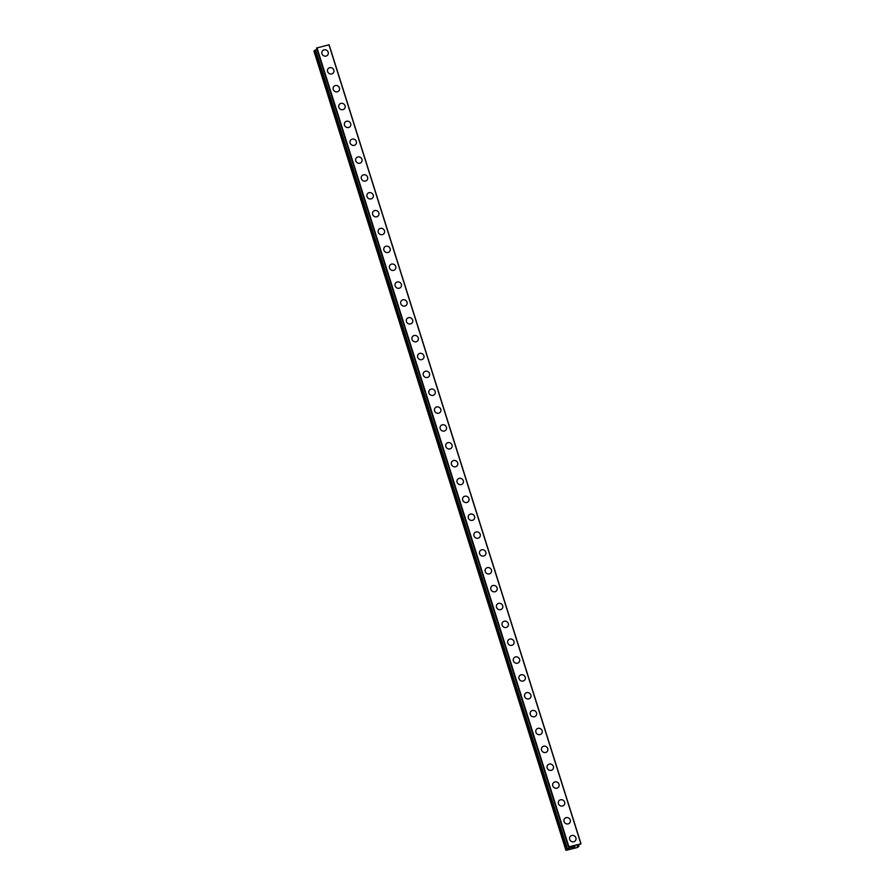 <?xml version="1.0" encoding="UTF-8"?>
<svg xmlns="http://www.w3.org/2000/svg" width="895" height="895" viewBox="0 0 895 895"><rect width="100%" height="100%" fill="white"/><g stroke="black" fill="none" stroke-linecap="round" stroke-linejoin="round"><path stroke-width="1.34" d="M570.227 836.478A3.345 3.132 -140.1 0 1 575.899 837.843A3.345 3.132 -140.1 0 1 572.207 841.747A3.345 3.132 -140.1 0 1 570.227 836.478A3.345 3.132 -140.1 0 1 575.899 837.843A3.345 3.132 -140.1 0 1 575.351 840.763M564.6 818.623A3.345 3.132 -140.1 0 1 570.26 819.988A3.345 3.132 -140.1 0 1 566.58 823.892A3.345 3.132 -140.1 0 1 564.6 818.623A3.345 3.132 -140.1 0 1 570.26 819.977A3.345 3.132 -140.1 0 1 569.723 822.908M558.961 800.768A3.345 3.132 -140.1 0 1 564.633 802.133A3.345 3.132 -140.1 0 1 560.952 806.037A3.345 3.132 -140.1 0 1 558.972 800.768A3.345 3.132 -140.1 0 1 564.633 802.121A3.345 3.132 -140.1 0 1 564.096 805.053M553.334 782.912A3.345 3.132 -140.1 0 1 559.006 784.266A3.345 3.132 -140.1 0 1 555.325 788.182A3.345 3.132 -140.1 0 1 553.334 782.912A3.345 3.132 -140.1 0 1 559.006 784.266A3.345 3.132 -140.1 0 1 558.469 787.197M547.706 765.057A3.345 3.132 -140.1 0 1 553.378 766.411A3.345 3.132 -140.1 0 1 549.687 770.326A3.345 3.132 -140.1 0 1 547.706 765.057A3.345 3.132 -140.1 0 1 553.378 766.411A3.345 3.132 -140.1 0 1 552.83 769.342M542.079 747.202A3.345 3.132 -140.1 0 1 547.74 748.556A3.345 3.132 -140.1 0 1 544.059 752.471A3.345 3.132 -140.1 0 1 542.079 747.202A3.345 3.132 -140.1 0 1 547.751 748.556A3.345 3.132 -140.1 0 1 547.203 751.476M536.441 729.347A3.345 3.132 -140.1 0 1 542.113 730.7A3.345 3.132 -140.1 0 1 538.432 734.605A3.345 3.132 -140.1 0 1 536.452 729.335A3.345 3.132 -140.1 0 1 542.113 730.7A3.345 3.132 -140.1 0 1 541.576 733.62M530.813 711.491A3.345 3.132 -140.1 0 1 536.485 712.845A3.345 3.132 -140.1 0 1 532.805 716.75A3.345 3.132 -140.1 0 1 530.813 711.48A3.345 3.132 -140.1 0 1 536.485 712.845A3.345 3.132 -140.1 0 1 535.948 715.765M525.186 693.625A3.345 3.132 -140.1 0 1 530.858 694.99A3.345 3.132 -140.1 0 1 527.166 698.894A3.345 3.132 -140.1 0 1 525.186 693.625A3.345 3.132 -140.1 0 1 530.858 694.99A3.345 3.132 -140.1 0 1 530.31 697.91M519.559 675.77A3.345 3.132 -140.1 0 1 525.22 677.135A3.345 3.132 -140.1 0 1 521.539 681.039A3.345 3.132 -140.1 0 1 519.559 675.77A3.345 3.132 -140.1 0 1 525.231 677.135A3.345 3.132 -140.1 0 1 524.683 680.055M513.931 657.914A3.345 3.132 -140.1 0 1 519.592 659.279A3.345 3.132 -140.1 0 1 515.912 663.184A3.345 3.132 -140.1 0 1 513.931 657.914A3.345 3.132 -140.1 0 1 519.592 659.279A3.345 3.132 -140.1 0 1 519.055 662.199M508.293 640.059A3.345 3.132 -140.1 0 1 513.965 641.424A3.345 3.132 -140.1 0 1 510.284 645.329A3.345 3.132 -140.1 0 1 508.293 640.059A3.345 3.132 -140.1 0 1 513.965 641.424A3.345 3.132 -140.1 0 1 513.428 644.344M502.666 622.204A3.345 3.132 -140.1 0 1 508.338 623.569A3.345 3.132 -140.1 0 1 504.657 627.473A3.345 3.132 -140.1 0 1 502.666 622.204A3.345 3.132 -140.1 0 1 508.338 623.569A3.345 3.132 -140.1 0 1 507.789 626.489M497.038 604.349A3.345 3.132 -140.1 0 1 502.699 605.714A3.345 3.132 -140.1 0 1 499.018 609.618A3.345 3.132 -140.1 0 1 497.038 604.349A3.345 3.132 -140.1 0 1 502.71 605.714A3.345 3.132 -140.1 0 1 502.162 608.634M491.411 586.493A3.345 3.132 -140.1 0 1 497.072 587.858A3.345 3.132 -140.1 0 1 493.391 591.763A3.345 3.132 -140.1 0 1 491.411 586.493A3.345 3.132 -140.1 0 1 497.072 587.858A3.345 3.132 -140.1 0 1 496.535 590.778M485.772 568.638A3.345 3.132 -140.1 0 1 491.444 570.003A3.345 3.132 -140.1 0 1 487.764 573.908A3.345 3.132 -140.1 0 1 485.772 568.638A3.345 3.132 -140.1 0 1 491.444 569.992A3.345 3.132 -140.1 0 1 490.907 572.923M480.145 550.783A3.345 3.132 -140.1 0 1 485.817 552.148A3.345 3.132 -140.1 0 1 482.136 556.052A3.345 3.132 -140.1 0 1 480.145 550.783A3.345 3.132 -140.1 0 1 485.817 552.137A3.345 3.132 -140.1 0 1 485.269 555.068M474.518 532.928A3.345 3.132 -140.1 0 1 480.19 534.281A3.345 3.132 -140.1 0 1 476.498 538.197A3.345 3.132 -140.1 0 1 474.518 532.928A3.345 3.132 -140.1 0 1 480.19 534.281A3.345 3.132 -140.1 0 1 479.642 537.213M468.89 515.072A3.345 3.132 -140.1 0 1 474.551 516.426A3.345 3.132 -140.1 0 1 470.871 520.342A3.345 3.132 -140.1 0 1 468.89 515.072A3.345 3.132 -140.1 0 1 474.551 516.426A3.345 3.132 -140.1 0 1 474.014 519.357M463.252 497.217A3.345 3.132 -140.1 0 1 468.924 498.571A3.345 3.132 -140.1 0 1 465.243 502.487A3.345 3.132 -140.1 0 1 463.252 497.217A3.345 3.132 -140.1 0 1 468.924 498.571A3.345 3.132 -140.1 0 1 468.387 501.491M457.625 479.362A3.345 3.132 -140.1 0 1 463.297 480.716A3.345 3.132 -140.1 0 1 459.616 484.62A3.345 3.132 -140.1 0 1 457.625 479.351A3.345 3.132 -140.1 0 1 463.297 480.716A3.345 3.132 -140.1 0 1 462.76 483.636M451.997 461.507A3.345 3.132 -140.1 0 1 457.669 462.86A3.345 3.132 -140.1 0 1 453.978 466.765A3.345 3.132 -140.1 0 1 451.997 461.496A3.345 3.132 -140.1 0 1 457.669 462.86A3.345 3.132 -140.1 0 1 457.121 465.78M446.37 443.64A3.345 3.132 -140.1 0 1 452.031 445.005A3.345 3.132 -140.1 0 1 448.35 448.91A3.345 3.132 -140.1 0 1 446.37 443.64A3.345 3.132 -140.1 0 1 452.031 445.005A3.345 3.132 -140.1 0 1 451.494 447.925M440.732 425.785A3.345 3.132 -140.1 0 1 446.404 427.15A3.345 3.132 -140.1 0 1 442.723 431.054A3.345 3.132 -140.1 0 1 440.743 425.785A3.345 3.132 -140.1 0 1 446.404 427.15A3.345 3.132 -140.1 0 1 445.867 430.07M435.104 407.93A3.345 3.132 -140.1 0 1 440.776 409.295A3.345 3.132 -140.1 0 1 437.096 413.199A3.345 3.132 -140.1 0 1 435.104 407.93A3.345 3.132 -140.1 0 1 440.776 409.295A3.345 3.132 -140.1 0 1 440.239 412.215M429.477 390.075A3.345 3.132 -140.1 0 1 435.149 391.439A3.345 3.132 -140.1 0 1 431.457 395.344A3.345 3.132 -140.1 0 1 429.477 390.075A3.345 3.132 -140.1 0 1 435.149 391.439A3.345 3.132 -140.1 0 1 434.601 394.359M423.85 372.219A3.345 3.132 -140.1 0 1 429.51 373.584A3.345 3.132 -140.1 0 1 425.83 377.489A3.345 3.132 -140.1 0 1 423.85 372.219A3.345 3.132 -140.1 0 1 429.51 373.584A3.345 3.132 -140.1 0 1 428.973 376.504M418.211 354.364A3.345 3.132 -140.1 0 1 423.883 355.729A3.345 3.132 -140.1 0 1 420.202 359.633A3.345 3.132 -140.1 0 1 418.222 354.364A3.345 3.132 -140.1 0 1 423.883 355.729A3.345 3.132 -140.1 0 1 423.346 358.649M412.584 336.509A3.345 3.132 -140.1 0 1 418.256 337.874A3.345 3.132 -140.1 0 1 414.575 341.778A3.345 3.132 -140.1 0 1 412.584 336.509A3.345 3.132 -140.1 0 1 418.256 337.874A3.345 3.132 -140.1 0 1 417.719 340.794M406.956 318.654A3.345 3.132 -140.1 0 1 412.629 320.018A3.345 3.132 -140.1 0 1 408.937 323.923A3.345 3.132 -140.1 0 1 406.956 318.654A3.345 3.132 -140.1 0 1 412.629 320.007A3.345 3.132 -140.1 0 1 412.08 322.938M401.329 300.798A3.345 3.132 -140.1 0 1 406.99 302.152A3.345 3.132 -140.1 0 1 403.309 306.068A3.345 3.132 -140.1 0 1 401.329 300.798A3.345 3.132 -140.1 0 1 407.001 302.152A3.345 3.132 -140.1 0 1 406.453 305.083M395.691 282.943A3.345 3.132 -140.1 0 1 401.363 284.297A3.345 3.132 -140.1 0 1 397.682 288.212A3.345 3.132 -140.1 0 1 395.702 282.943A3.345 3.132 -140.1 0 1 401.363 284.297A3.345 3.132 -140.1 0 1 400.826 287.217M390.063 265.088A3.345 3.132 -140.1 0 1 395.735 266.441A3.345 3.132 -140.1 0 1 392.055 270.357A3.345 3.132 -140.1 0 1 390.063 265.088A3.345 3.132 -140.1 0 1 395.735 266.441A3.345 3.132 -140.1 0 1 395.198 269.373M384.436 247.233A3.345 3.132 -140.1 0 1 390.108 248.586A3.345 3.132 -140.1 0 1 386.416 252.491A3.345 3.132 -140.1 0 1 384.436 247.233A3.345 3.132 -140.1 0 1 390.108 248.586A3.345 3.132 -140.1 0 1 389.56 251.506M378.809 229.377A3.345 3.132 -140.1 0 1 384.47 230.731A3.345 3.132 -140.1 0 1 380.789 234.635A3.345 3.132 -140.1 0 1 378.809 229.366A3.345 3.132 -140.1 0 1 384.481 230.731A3.345 3.132 -140.1 0 1 383.933 233.651M373.181 211.511A3.345 3.132 -140.1 0 1 378.842 212.876A3.345 3.132 -140.1 0 1 375.162 216.78A3.345 3.132 -140.1 0 1 373.181 211.511A3.345 3.132 -140.1 0 1 378.842 212.876A3.345 3.132 -140.1 0 1 378.305 215.796M367.543 193.656A3.345 3.132 -140.1 0 1 373.215 195.02A3.345 3.132 -140.1 0 1 369.534 198.925A3.345 3.132 -140.1 0 1 367.543 193.656A3.345 3.132 -140.1 0 1 373.215 195.02A3.345 3.132 -140.1 0 1 372.678 197.94M361.916 175.8A3.345 3.132 -140.1 0 1 367.588 177.165A3.345 3.132 -140.1 0 1 363.907 181.07A3.345 3.132 -140.1 0 1 361.916 175.8A3.345 3.132 -140.1 0 1 367.588 177.165A3.345 3.132 -140.1 0 1 367.039 180.085M356.288 157.945A3.345 3.132 -140.1 0 1 361.949 159.31A3.345 3.132 -140.1 0 1 358.268 163.214A3.345 3.132 -140.1 0 1 356.288 157.945A3.345 3.132 -140.1 0 1 361.96 159.31A3.345 3.132 -140.1 0 1 361.412 162.23M350.661 140.09A3.345 3.132 -140.1 0 1 356.322 141.455A3.345 3.132 -140.1 0 1 352.641 145.359A3.345 3.132 -140.1 0 1 350.661 140.09A3.345 3.132 -140.1 0 1 356.322 141.455A3.345 3.132 -140.1 0 1 355.785 144.375M345.022 122.235A3.345 3.132 -140.1 0 1 350.695 123.599A3.345 3.132 -140.1 0 1 347.014 127.504A3.345 3.132 -140.1 0 1 345.022 122.235A3.345 3.132 -140.1 0 1 350.695 123.599A3.345 3.132 -140.1 0 1 350.158 126.519M339.395 104.379A3.345 3.132 -140.1 0 1 345.067 105.744A3.345 3.132 -140.1 0 1 341.387 109.649A3.345 3.132 -140.1 0 1 339.395 104.379A3.345 3.132 -140.1 0 1 345.067 105.744A3.345 3.132 -140.1 0 1 344.519 108.664M333.768 86.524A3.345 3.132 -140.1 0 1 339.44 87.889A3.345 3.132 -140.1 0 1 335.748 91.793A3.345 3.132 -140.1 0 1 333.768 86.524A3.345 3.132 -140.1 0 1 339.44 87.878A3.345 3.132 -140.1 0 1 338.892 90.809M328.141 68.669A3.345 3.132 -140.1 0 1 333.801 70.034A3.345 3.132 -140.1 0 1 330.121 73.938A3.345 3.132 -140.1 0 1 328.141 68.669A3.345 3.132 -140.1 0 1 333.801 70.023A3.345 3.132 -140.1 0 1 333.264 72.954M322.502 50.814A3.345 3.132 -140.1 0 1 328.174 52.167A3.345 3.132 -140.1 0 1 324.493 56.083A3.345 3.132 -140.1 0 1 322.502 50.814A3.345 3.132 -140.1 0 1 328.174 52.167A3.345 3.132 -140.1 0 1 327.637 55.098M565.897 850.228L313.955 51.172L314.559 50.444L566.501 849.5L569.623 848.068L570.283 847.274L568.918 846.815L581.034 843.817L577.812 845.395L577.152 846.189L578.92 846.368L577.488 847.464L566.401 850.25L566.501 849.5M316.975 49.337L314.559 50.444M581.045 843.828L329.103 44.761L581.045 843.828L329.103 44.761L316.584 48.039M572.017 847.207L573.259 846.883L572.017 847.196M571.782 847.475L572.453 847.308M572.42 847.352L571.737 847.531L572.42 847.352M571.513 847.8L573.292 846.849M571.312 847.889L572.722 847.531M574.266 846.737L575.026 846.413M574.299 847.14L574.791 846.536M578.92 846.368L578.494 845.081M316.975 47.759L568.918 846.815M328.946 44.75L580.889 843.806M314.626 50.4L566.569 849.456M315.476 50.053L567.419 849.109M315.521 49.997L567.464 849.031L315.566 49.941M569.231 847.218L569.522 848.136M569.354 847.218L569.623 848.068M568.515 847.095L316.573 48.039L568.515 847.084M316.685 47.894L568.627 846.961M316.74 47.86L568.683 846.916M578.103 845.249L578.427 846.256L578.125 845.238M315.51 49.986L567.452 849.053"/></g></svg>
